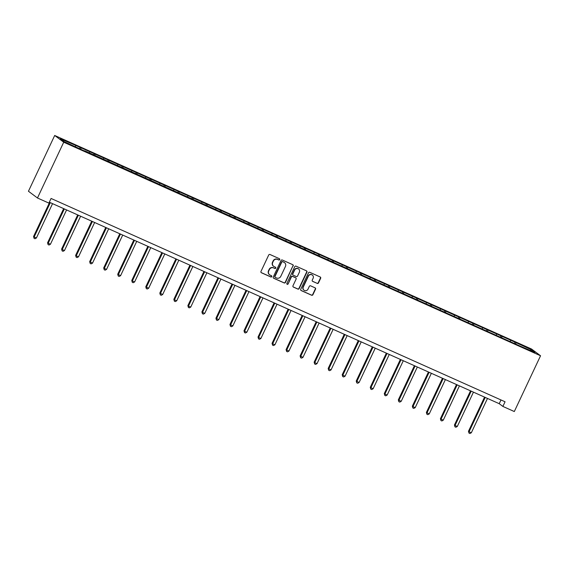 <?xml version="1.0" encoding="UTF-8"?>
<svg xmlns="http://www.w3.org/2000/svg" width="569" height="569" viewBox="0 0 569 569"><rect width="100%" height="100%" fill="white"/><g stroke="black" fill="none" stroke-linecap="round" stroke-linejoin="round"><path stroke-width="0.85" d="M279.706 259.62A0.704 0.676 126.8 0 0 279.393 258.71L270.012 254.507A1.01 0.967 126.8 0 0 268.703 255.026L260.972 271.449A1.01 0.967 126.8 0 0 261.427 272.757L270.801 276.954A0.704 0.676 126.8 0 0 271.527 275.752A0.704 0.676 126.8 0 0 271.406 275.681L270.19 275.133A3.236 3.087 126.8 0 1 268.739 270.951L269.386 269.585A3.236 3.087 126.8 0 1 273.582 267.928L274.799 268.468A0.704 0.676 126.8 0 0 275.524 267.266A0.704 0.676 126.8 0 0 275.396 267.195L274.187 266.648A3.236 3.087 126.8 0 1 272.736 262.465L273.376 261.093A3.236 3.087 126.8 0 1 277.58 259.443L278.789 259.983A0.704 0.676 126.8 0 0 279.706 259.62M273.625 266.32L273.376 266.136A3.236 3.087 126.8 0 1 272.487 262.281L273.134 260.915A3.236 3.087 126.8 0 1 277.331 259.258L278.547 259.805A0.704 0.676 126.8 0 0 279.379 258.703M261.135 272.551A1.01 0.967 126.8 0 0 261.178 272.572L270.56 276.776A0.704 0.676 126.8 0 0 271.392 275.673M269.628 274.806L269.386 274.621A3.236 3.087 126.8 0 1 268.497 270.766L269.137 269.4A3.236 3.087 126.8 0 1 273.34 267.743L274.55 268.291A0.704 0.676 126.8 0 0 275.389 267.188M317.168 283.412A1.01 0.967 126.8 0 0 318.484 282.9L320.653 278.291A1.01 0.967 126.8 0 0 320.198 276.982L309.778 272.316A1.01 0.967 126.8 0 0 308.469 272.836L300.738 289.258A1.01 0.967 126.8 0 0 301.193 290.567L311.613 295.233A1.01 0.967 126.8 0 0 312.922 294.714L315.539 289.152A1.01 0.967 126.8 0 0 315.091 287.843L310.631 285.844A1.01 0.967 126.8 0 0 309.316 286.363L308.021 289.123A2.703 2.582 126.8 0 1 304.038 290.226A2.703 2.582 126.8 0 1 303.298 287.004L308.384 276.193A2.703 2.582 126.8 0 1 312.36 275.083A2.703 2.582 126.8 0 1 313.106 278.312L312.26 280.112A1.01 0.967 126.8 0 0 312.715 281.42L316.926 283.234A1.01 0.967 126.8 0 0 318.242 282.715L320.404 278.106A1.01 0.967 126.8 0 0 320.24 277.003M63.721 142.214L37.469 197.991L48.891 203.105L51.082 198.46L505.066 401.778L502.882 406.422L514.305 411.543L540.55 355.76L63.721 142.214L54.695 135.472L531.531 349.017L540.55 355.76M293.199 265.993A1.01 0.967 126.8 0 0 292.743 264.685L282.324 260.019A1.01 0.967 126.8 0 0 281.015 260.538L273.284 276.961A1.01 0.967 126.8 0 0 273.739 278.269L284.159 282.935A1.01 0.967 126.8 0 0 285.467 282.416L292.95 265.815A1.01 0.967 126.8 0 0 292.786 264.706M296.051 266.171L306.471 270.837A1.01 0.967 126.8 0 1 306.926 272.146L299.194 288.568A1.01 0.967 126.8 0 1 297.886 289.088L293.426 287.089A1.01 0.967 126.8 0 1 292.971 285.78L296.108 279.116A1.01 0.967 126.8 0 0 295.652 277.814L292.694 276.484A1.01 0.967 126.8 0 0 291.385 277.003L288.12 283.938A0.704 0.676 126.8 0 1 287.075 284.23A0.704 0.676 126.8 0 1 286.883 283.383L294.742 266.683A1.01 0.967 126.8 0 1 296.051 266.171M514.476 343.363L515.037 342.168L74.724 144.967L60.321 138.786L64.027 141.56L84.539 151.013M515.037 342.168L531.218 349.679L534.924 352.446L520.528 346.265L84.71 150.821M510.357 341.443L510.535 340.411M501.68 337.822L501.901 336.549M496.324 335.162L496.502 334.131M487.647 331.542L487.868 330.262M482.292 328.875L482.476 327.851M473.621 325.255L473.842 323.981M468.266 322.595L468.443 321.563M459.588 318.974L459.809 317.694M454.233 316.314L454.418 315.283M445.555 312.694L445.783 311.414M440.207 310.027L440.385 308.995M431.53 306.407L431.75 305.133M426.174 303.746L426.352 302.715M417.497 300.126L417.724 298.846M412.148 297.459L412.326 296.435M403.471 293.839L403.691 292.566M398.115 291.179L398.293 290.147M389.438 287.558L389.658 286.278M384.089 284.891L384.267 283.867M375.412 281.278L375.632 279.998M370.056 278.611L370.234 277.58M361.379 274.991L361.6 273.717M356.03 272.331L356.208 271.299M347.353 268.71L347.574 267.43M341.997 266.043L342.175 265.012M333.32 262.423L333.541 261.15M327.964 259.763L328.149 258.731M319.287 256.142L319.515 254.862M313.939 253.475L314.116 252.451M305.261 249.862L305.482 248.582M299.906 247.195L300.091 246.164M291.228 243.575L291.456 242.302M285.88 240.915L286.058 239.883M277.203 237.294L277.423 236.014M271.847 234.627L272.025 233.596M263.17 231.007L263.397 229.734M257.821 228.347L257.999 227.316M249.144 224.727L249.364 223.446M243.788 222.059L243.966 221.035M235.111 218.446L235.331 217.166M229.762 215.779L229.94 214.748M221.085 212.159L221.305 210.886M215.729 209.499L215.907 208.467M207.052 205.878L207.272 204.598M201.696 203.211L201.881 202.18M193.026 199.591L193.247 198.318M187.67 196.931L187.848 195.9M178.993 193.311L179.214 192.03M173.637 190.643L173.822 189.619M164.96 187.03L165.188 185.75M159.612 184.363L159.789 183.332M150.934 180.743L151.155 179.47M145.579 178.083L145.756 177.051M136.901 174.463L137.129 173.182M131.553 171.795L131.731 170.764M122.876 168.175L123.096 166.902M117.52 165.515L117.698 164.484M108.843 161.895L109.07 160.614M103.494 159.228L103.672 158.203M94.817 155.614L95.037 154.334M89.461 152.947L89.639 151.916M80.784 149.327L81.004 148.054M75.435 146.667L75.613 145.636M37.469 197.991L28.45 191.248L54.695 135.472M49.318 202.201L499.226 403.691L502.882 406.422M530.208 350.333L531.218 349.679M515.706 344.11L515.927 342.83M500.983 399.95L499.226 403.691M79.553 148.58L80.115 147.385M93.586 154.868L94.148 153.666M107.612 161.148L108.174 159.953M121.645 167.428L122.207 166.233M135.671 173.716L136.233 172.521M149.704 179.996L150.266 178.801M163.73 186.283L164.299 185.081M177.763 192.564L178.325 191.369M191.796 198.844L192.358 197.649M205.822 205.132L206.383 203.937M219.854 211.412L220.416 210.217M233.88 217.699L234.442 216.505M247.913 223.98L248.475 222.785M261.939 230.26L262.501 229.065M275.972 236.548L276.534 235.353M289.998 242.828L290.567 241.633M304.031 249.115L304.593 247.92M318.064 255.396L318.626 254.201M332.09 261.676L332.652 260.481M346.123 267.963L346.685 266.769M360.149 274.244L360.71 273.049M374.182 280.531L374.743 279.336M388.207 286.812L388.769 285.617M402.24 293.092L402.802 291.897M416.266 299.379L416.828 298.184M430.299 305.66L430.861 304.465M444.325 311.947L444.894 310.752M458.358 318.227L458.92 317.033M472.391 324.508L472.953 323.313M486.417 330.795L486.979 329.6M500.45 337.076L501.012 335.881M273.447 278.07A1.01 0.967 126.8 0 0 273.497 278.092L283.91 282.757A1.01 0.967 126.8 0 0 285.225 282.238L292.95 265.815M282.693 261.733A0.704 0.676 126.8 0 0 281.776 262.096L274.991 276.513A0.704 0.676 126.8 0 0 275.311 277.43L276.591 277.999A3.236 3.087 126.8 0 0 280.787 276.349L285.425 266.491A3.236 3.087 126.8 0 0 283.974 262.309L282.452 261.555A0.704 0.676 126.8 0 0 281.534 261.911L281.776 262.096M275.19 277.359L274.941 277.174A0.704 0.676 126.8 0 1 274.749 276.328L281.534 261.911M284.536 262.636L284.294 262.458A3.236 3.087 126.8 0 0 283.732 262.124L283.974 262.309M282.452 261.555L283.732 262.124M293.135 286.883A1.01 0.967 126.8 0 0 293.177 286.904L297.637 288.903A1.01 0.967 126.8 0 0 298.953 288.383L306.677 271.961A1.01 0.967 126.8 0 0 306.513 270.858M295.83 277.914L295.581 277.729A1.01 0.967 126.8 0 0 295.411 277.629L292.452 276.306A1.01 0.967 126.8 0 0 291.136 276.819L288.12 283.938M286.968 284.123A0.704 0.676 126.8 0 0 287.878 283.753M299.358 272.21A2.703 2.582 126.8 0 0 298.611 268.988A2.703 2.582 126.8 0 0 294.635 270.09L292.843 273.902A1.01 0.967 126.8 0 0 293.298 275.211L296.25 276.534A1.01 0.967 126.8 0 0 297.566 276.015L299.358 272.21M298.611 268.988L298.369 268.803A2.703 2.582 126.8 0 0 294.393 269.912L294.635 270.09M293.12 275.104L292.879 274.927A1.01 0.967 126.8 0 1 292.601 273.717L294.393 269.912M312.424 281.214A1.01 0.967 126.8 0 0 312.466 281.235L316.926 283.234M312.36 275.083L312.118 274.905A2.703 2.582 126.8 0 0 308.142 276.015L308.384 276.193M304.038 290.226L303.796 290.048A2.703 2.582 126.8 0 1 303.049 286.826L308.142 276.015M300.901 290.361A1.01 0.967 126.8 0 0 300.951 290.382L311.364 295.048A1.01 0.967 126.8 0 0 312.68 294.536L315.297 288.967A1.01 0.967 126.8 0 0 315.134 287.864M49.631 202.344L33.55 236.519L34.154 236.974L36.409 237.977L52.561 203.652M50.307 202.642L34.154 236.974L34.083 238.347L33.55 236.519M36.409 237.977L34.979 238.745L34.083 238.347M63.657 208.624L47.576 242.799L50.435 244.265L66.587 209.933M64.34 208.93L48.187 243.255L48.109 244.627L47.576 242.799M50.435 244.265L49.012 245.033L48.109 244.627M77.69 214.904L61.608 249.08L62.22 249.542L64.468 250.545L80.62 216.22M78.373 215.21L62.22 249.542L62.142 250.915L61.608 249.08M64.468 250.545L63.038 251.313L62.142 250.915M91.716 221.192L75.634 255.367L76.246 255.822L78.494 256.825L94.646 222.5M92.398 221.497L76.246 255.822L76.168 257.195L75.634 255.367M78.494 256.825L77.071 257.601L76.168 257.195M105.749 227.472L89.667 261.648L92.527 263.113L108.679 228.788M106.431 227.778L90.279 262.103L90.201 263.475L89.667 261.648M92.527 263.113L91.097 263.881L90.201 263.475M119.782 233.759L103.693 267.935L104.305 268.39L106.552 269.393L122.705 235.068M120.457 234.065L104.305 268.39L104.227 269.763L103.693 267.935M106.552 269.393L105.13 270.168L104.227 269.763M133.807 240.04L117.726 274.215L120.585 275.681L136.738 241.348M134.49 240.346L118.338 274.671L118.26 276.043L117.726 274.215M120.585 275.681L119.156 276.449L118.26 276.043M147.84 246.32L131.759 280.496L132.364 280.958L134.611 281.961L150.764 247.636M148.516 246.626L132.364 280.958L132.285 282.331L131.759 280.496M134.611 281.961L133.189 282.729L132.285 282.331M161.866 252.608L145.785 286.783L148.644 288.248L164.797 253.916M162.549 252.913L146.397 287.238L146.318 288.611L145.785 286.783M148.644 288.248L147.215 289.016L146.318 288.611M175.899 258.888L159.818 293.063L162.67 294.529L178.83 260.204M176.575 259.194L160.422 293.519L160.351 294.898L159.818 293.063M162.67 294.529L161.247 295.297L160.351 294.898M189.925 265.175L173.844 299.351L174.455 299.806L176.703 300.809L192.855 266.484M190.608 265.481L174.455 299.806L174.377 301.179L173.844 299.351M176.703 300.809L175.28 301.584L174.377 301.179M203.958 271.456L187.877 305.631L188.481 306.086L190.736 307.096L206.888 272.771M204.641 271.762L188.481 306.086L188.41 307.459L187.877 305.631M190.736 307.096L189.306 307.865L188.41 307.459M217.984 277.736L201.903 311.912L202.514 312.374L204.762 313.377L220.914 279.052M218.667 278.042L202.514 312.374L202.436 313.747L201.903 311.912M204.762 313.377L203.339 314.145L202.436 313.747M232.017 284.023L215.936 318.199L218.795 319.664L234.947 285.332M232.7 284.329L216.547 318.654L216.469 320.027L215.936 318.199M218.795 319.664L217.365 320.432L216.469 320.027M246.043 290.304L229.961 324.479L232.821 325.945L248.973 291.62M246.726 290.61L230.573 324.935L230.495 326.314L229.961 324.479M232.821 325.945L231.398 326.713L230.495 326.314M260.076 296.591L243.994 330.767L244.606 331.222L246.854 332.225L263.006 297.9M260.758 296.897L244.606 331.222L244.528 332.595L243.994 330.767M246.854 332.225L245.424 333L244.528 332.595M274.109 302.872L258.027 337.047L258.632 337.502L260.879 338.512L277.032 304.187M274.784 303.177L258.632 337.502L258.554 338.875L258.027 337.047M260.879 338.512L259.457 339.28L258.554 338.875M288.134 309.159L272.053 343.335L272.665 343.79L274.912 344.793L291.065 310.468M288.817 309.458L272.665 343.79L272.587 345.163L272.053 343.335M274.912 344.793L273.483 345.561L272.587 345.163M302.167 315.439L286.086 349.615L288.938 351.08L305.091 316.748M302.843 315.745L286.691 350.07L286.612 351.443L286.086 349.615M288.938 351.08L287.516 351.848L286.612 351.443M316.193 321.72L300.112 355.895L302.971 357.36L319.124 323.036M316.876 322.026L300.724 356.35L300.645 357.73L300.112 355.895M302.971 357.36L301.542 358.129L300.645 357.73M330.226 328.007L314.145 362.183L314.749 362.638L317.004 363.641L333.157 329.316M330.902 328.313L314.749 362.638L314.678 364.011L314.145 362.183M317.004 363.641L315.575 364.416L314.678 364.011M344.252 334.288L328.171 368.463L331.03 369.928L347.182 335.603M344.935 334.593L328.782 368.918L328.704 370.291L328.171 368.463M331.03 369.928L329.607 370.696L328.704 370.291M358.285 340.575L342.204 374.751L342.815 375.206L345.063 376.209L361.215 341.884M358.968 340.874L342.815 375.206L342.737 376.578L342.204 374.751M345.063 376.209L343.633 376.977L342.737 376.578M372.311 346.855L356.23 381.031L359.089 382.496L375.241 348.164M372.994 347.161L356.841 381.486L356.763 382.859L356.23 381.031M359.089 382.496L357.666 383.264L356.763 382.859M386.344 353.136L370.263 387.311L373.122 388.776L389.274 354.451M387.027 353.441L370.874 387.766L370.796 389.146L370.263 387.311M373.122 388.776L371.692 389.545L370.796 389.146M400.377 359.423L384.288 393.599L384.9 394.054L387.148 395.057L403.3 360.732M401.053 359.729L384.9 394.054L384.822 395.427L384.288 393.599M387.148 395.057L385.725 395.832L384.822 395.427M414.403 365.703L398.321 399.879L401.181 401.344L417.333 367.019M415.086 366.009L398.933 400.334L398.855 401.707L398.321 399.879M401.181 401.344L399.751 402.112L398.855 401.707M428.436 371.991L412.354 406.166L412.959 406.622L415.206 407.624L431.359 373.3M429.111 372.29L412.959 406.622L412.881 407.994L412.354 406.166M415.206 407.624L413.784 408.393L412.881 407.994M442.462 378.271L426.38 412.447L429.239 413.912L445.392 379.58M443.144 378.577L426.992 412.902L426.914 414.275L426.38 412.447M429.239 413.912L427.81 414.68L426.914 414.275M456.494 384.552L440.413 418.727L443.265 420.192L459.425 385.867M457.17 384.857L441.018 419.182L440.947 420.562L440.413 418.727M443.265 420.192L441.843 420.96L440.947 420.562M470.52 390.839L454.439 425.015L455.051 425.47L457.298 426.473L473.451 392.148M471.203 391.145L455.051 425.47L454.972 426.842L454.439 425.015M457.298 426.473L455.876 427.248L454.972 426.842M484.553 397.119L468.472 431.295L469.076 431.75L471.331 432.76L487.484 398.435M485.229 397.425L469.076 431.75L469.005 433.123L468.472 431.295M471.331 432.76L469.902 433.528L469.005 433.123"/></g></svg>
